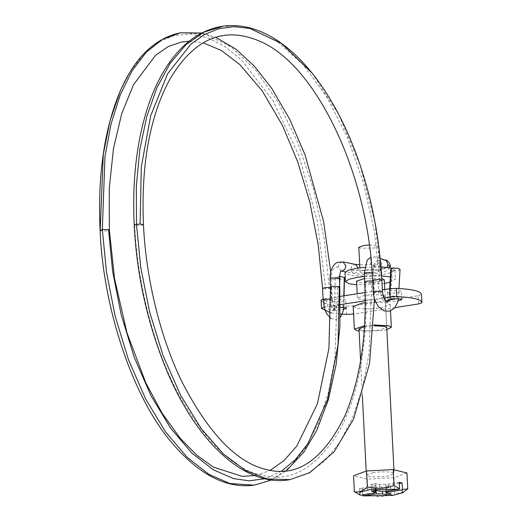 <?xml version="1.0" encoding="UTF-8"?>
<svg xmlns="http://www.w3.org/2000/svg" width="522" height="522" viewBox="0 0 522 522"><rect width="100%" height="100%" fill="white"/><g stroke="black" fill="none" stroke-linecap="round" stroke-linejoin="round"><path stroke-width="0.39" stroke-dasharray="2.61 1.96" d="M391.761 268.132L394.945 270.096L391.52 272.536L382.802 274.52C373.706 276.105 356.787 276.445 350.216 275.029L348.552 274.683L345.003 272.628M364.376 276.471L381.634 275.962M390.345 276.817L391.859 277.136L395.408 279.192L390.032 282.232M364.493 267.323L380.982 266.859M384.492 283.42L356.748 284.823M362.105 272.823L360.036 271.864L364.865 270.102C370 269.411 374.437 269.365 378.176 269.965L379.918 270.859L375.083 272.621L362.105 272.823M369.282 244.994L376.93 245.379L378.672 246.273L373.837 248.035L360.865 248.237L358.79 247.284M373.132 472.599L366.385 475.053L367.566 475.966C372.193 477.128 378.796 477.18 387.383 476.11L394.13 473.65L392.224 472.521C387.193 471.568 380.832 471.594 373.132 472.599M364.48 278.533L381.784 278.494M384.309 279.753L377.563 282.213C368.976 283.283 362.366 283.237 357.74 282.069L356.565 281.162M362.712 494.849L362.425 489.16L375.912 487.065L382.254 487.039L385.817 487.913L385.986 491.241M360.461 495.195L359.899 494.928L359.573 488.455L373.06 486.367L375.311 485.545L374.652 485.166L374.926 490.576M399.245 482.308L385.758 484.396L379.416 484.429L375.853 483.548L371.09 484.286L371.436 491.117M371.09 484.286L374.652 485.166M375.853 483.548L376.199 490.38M399.304 483.444L386.495 485.708L387.017 486.302L387.363 493.127M385.817 487.913L390.58 487.176L390.926 494.001M390.58 487.176L387.017 486.302M359.573 488.455L362.425 489.16M359.899 494.928L358.718 494.419M406.951 472.965L393.973 477.728L367.279 479.118L353.564 475.738M393.973 477.728L394.782 493.642C386.039 496.774 377.138 497.231 368.088 495.026L362.751 495.626M403.65 492.181L394.782 493.642M367.279 479.118L368.088 495.026M364.513 325.741L373.837 324.938M365.185 302.753L374.444 302.121M375.553 302.101L386.965 302.897L390.202 304.554L381.204 307.83C372.225 309.07 364.18 309.194 357.068 308.208L353.205 306.427M386.841 329.702L382.358 330.589L359.097 331.111M388.375 300.822L388.512 300.868C390.906 301.409 394.169 301.416 398.286 300.894M388.094 292.679C390.495 293.214 393.751 293.227 397.875 292.705L401.242 291.472L400.518 290.976C398.123 290.434 394.867 290.428 390.743 290.95L387.37 292.176L388.094 292.679M340.324 307.36L335.62 307.752L332.246 308.978L332.971 309.474C335.365 310.016 338.628 310.029 342.745 309.5L343.476 309.376M332.553 301.285C334.954 301.827 338.21 301.833 342.328 301.311L345.701 300.085L344.977 299.582C342.582 299.041 339.326 299.034 335.202 299.556L331.829 300.783L332.553 301.285M364.454 326.713L373.791 325.754M383.252 295.472C378.228 294.512 371.86 294.538 364.16 295.543L357.42 298.003L358.594 298.91C363.221 300.078 369.83 300.124 378.417 299.054L385.164 296.594L383.252 295.472M384.799 289.488L386.73 327.548L379.983 330.002C371.396 331.072 364.787 331.026 360.16 329.865M418.533 303.954L418.122 295.759L352.97 305.859L346.243 306.225C329.93 305.39 321.545 303.328 321.089 300.033M340.311 304.639L324.873 307.027L324.462 298.838L323.098 299.093M324.462 298.838L340.161 296.405M365.054 292.548L382.365 289.867M418.122 295.759L421.495 294.343M365.178 300.783L374.431 299.354M374.489 299.341L383.814 297.899M324.873 307.027L324.195 307.145M331.039 312.88L340.285 314.035M395.043 307.595L353.59 314.016M339.855 276.288L338.152 276.353L335.248 277.691L335.574 278.285L341.597 279.277C343.926 278.944 344.827 278.337 344.292 277.463M400.048 269.476L398.41 270.468L392.139 270.05L390.808 268.934M382.254 487.039L382.482 491.489M375.912 487.065L376.081 490.393M373.06 486.367L373.406 493.192M379.416 484.429L379.762 491.254M385.758 484.396L386.104 491.222M388.609 485.101L388.897 490.791M421.906 302.76L421.489 294.565M346.654 314.42L346.243 306.225M353.381 314.048L352.97 305.859M339.111 304.391L334.824 305.266C334.256 306.766 336.266 307.471 340.853 307.38C343.215 307.04 344.115 306.44 343.548 305.572L339.111 304.391L339.646 284.144M344.031 295.804L343.757 306.042L343.809 295.837M330.543 287.439L331.059 287.531L331.653 299.328L332.397 299.732L329.989 300.574L326.328 300.816L329.101 310.283L333.486 310.864L334.824 305.266L335.248 277.691M331.059 287.531L331.803 287.935L330.726 288.516L331.326 300.313M326.328 300.816L323.157 300.202M330.968 299.217L331.653 299.328M330.726 288.516L325.728 289.012L322.563 288.372M339.28 286.356C340.233 286.754 339.646 287.139 337.506 287.518L332.755 287.746L330.563 287.054M339.352 278.278L337.101 279.094L332.325 279.329L330.139 278.637M341.16 270.996L338.328 267.062L339.274 263.701L342.164 261.868L342.993 261.913M358.255 268.034L357.329 271.681L354.431 273.515L353.603 273.463L350.849 270.422L351.684 266.168L354.582 264.334L355.41 264.38M378.443 260.843L377.067 257.842L375.67 257.039L373.745 256.974C371.436 257.724 370.242 259.427 370.163 262.09L371.54 265.091L372.943 265.887L374.868 265.959C377.171 265.209 378.365 263.506 378.443 260.843C374.757 260.589 372.93 264.523 372.962 272.647L372.134 272.484M385.145 259.963L383.213 259.897C380.956 260.615 379.762 262.279 379.631 264.895L381.014 268.014L382.411 268.81L384.342 268.882L386.822 267.277M364.65 281.88L365.478 282.298L371.697 282.219L373.889 281.469L372.636 280.914M364.219 273.456L371.22 273.809L373.458 273.052L372.962 272.647L373.458 273.052M373.223 292.444L373.791 292.796L373.197 280.999L378.182 281.162L381.869 280.177M373.791 292.796L378.783 292.959L378.182 281.162M372.623 280.64L373.197 280.999M378.783 292.959L382.463 291.974M390.495 298.297L389.164 297.181L390.808 296.189L394.325 296.039L398.41 297.723L396.766 298.714L390.495 298.297L392.139 270.05M390.175 288.659L389.719 296.555M337.506 287.518L334.883 358.784L328.429 392.59L318.479 422.859L305.383 448.039L289.801 467.033L272.575 479.346L254.599 485.101M281.482 471.183L264.98 478.72M100.191 230.235C100.361 231.044 102.658 231.226 107.088 230.776L109.333 229.934M338.328 267.062C333.506 266.938 331.039 270.977 330.928 279.166M390.13 266.37L379.605 270.07L350.849 270.422M290.004 479.614L307.699 473.558L324.658 461.096L339.998 442.082L352.898 417L362.725 386.887L369.106 353.25L371.697 282.219M143.446 224.643L141.208 225.484L134.219 225.139M134.709 225.478C137.018 279.153 152.333 344.859 178.08 393.34C205.851 442.676 234.071 469.996 262.742 475.294C290.969 482.641 316.404 467.98 339.046 431.316C359.815 394.586 368.578 335.776 365.478 282.298M329.989 300.574L331.627 307.497L334.726 310.388L337.414 304.463M120.138 91.272L131.048 70.463L143.844 54.014L158.225 42.289L173.872 35.581L190.419 34.021L207.482 37.656L224.675 46.419L241.601 60.069L273.091 100.766L299.073 156L317.174 220.721L325.728 289.012M180.462 32.788L205.355 34.139L230.77 46.693L255.447 69.765L278.154 102.253L297.775 142.526L313.33 188.592L324.038 238.162L329.389 288.777M381.804 280.327L374.809 221.785L360.154 165.298L338.817 114.651L312.228 73.289M379.788 280.966L374.339 231.018L363.279 182.119L347.123 136.633L326.668 96.759L302.897 64.428L276.954 41.218L250.103 28.214L223.638 26.1M394.325 296.039L393.849 298.845M385.778 301.09L382.398 292.124M390.808 296.189L390.156 299.321M387.37 302.225L382.763 299.902L380.381 292.764M394.945 270.096L395.408 279.192M360.036 271.864L359.828 267.825M378.672 246.273L379.918 270.859M366.385 475.053L366.183 471.105M362.327 394.958L360.604 360.917M357.42 298.003L357.205 293.762M393.934 469.761L394.13 473.65M375.559 490.478L375.311 485.545M386.626 491.143L386.358 485.917M390.202 304.554L390.521 310.923M401.659 299.667L401.242 291.472M387.37 292.176L387.787 300.372M346.119 308.274L345.701 300.085M331.829 300.783L332.246 308.978M385.164 296.594L386.73 327.548M332.403 299.732L330.694 271.792M389.758 267.695L387.676 270.207L384.127 271.858L374.94 273.626L365.217 274.246L358.712 274.089L345.362 271.825M374.431 299.139L373.471 272.986C373.706 267.91 374.104 265.43 374.659 265.554L372.943 265.887L382.672 268.902C382.345 269.235 381.758 268.197 380.923 265.796C381.562 263.375 382.039 262.318 382.352 262.638L376.447 264.086L359.678 264.876M380.205 258.442L375.67 257.039L370.77 257.229M388.773 299.68L389.653 288.731M398.319 298.793L398.945 288.496M271.708 479.94L286.297 470.805M255.924 475.477L270.22 470.348M332.397 299.732C332.194 302.329 334.126 309.252 335.835 310.629L334.726 310.388L333.486 310.864C333.956 310.329 334.295 308.639 334.511 305.801M330.928 318.472L335.581 319.601L340.227 317.226M343.685 307.471L343.757 306.042M189.212 41.186L203.169 42.797M201.773 33.01L215.677 37.277"/><path stroke-width="0.78" d="M356.748 284.823L349.016 283.779L345.466 281.723L345.003 272.628L348.428 270.187L357.146 268.204L364.493 267.323M345.466 281.723L348.892 279.283L357.609 277.299L364.376 276.471M381.634 275.962L390.345 276.817M380.982 266.859L391.761 268.132M390.032 282.232L384.492 283.42M359.828 267.825L358.79 247.284L363.619 245.523L369.282 244.994M357.205 293.762L356.565 281.162L364.48 278.533M381.784 278.494L384.309 279.753L384.799 289.488M385.986 491.241L386.163 494.739L390.926 494.001L386.704 492.748L386.626 491.143M382.482 491.489L382.6 493.864L386.163 494.739M382.6 493.864L376.258 493.897L363.312 495.9L362.751 495.626L362.712 494.849M399.049 489.218L369.537 489.695L359.965 492.194L359.704 494.889L360.461 495.195L373.406 493.192L375.657 492.37L371.436 491.117L376.199 490.38L379.762 491.254L386.104 491.222L399.049 489.218L399.571 488.775L399.245 482.308L402.097 483.007L402.423 489.479L401.901 489.923L388.955 491.926L386.704 492.748M399.304 483.444L402.097 483.007M363.312 495.9L392.818 495.424L402.782 492.709L401.901 489.923M359.704 494.889L354.373 491.652C358.823 492.735 363.149 491.15 367.351 486.889C376.362 489.094 385.256 488.631 394.045 485.499L399.571 488.775M354.373 491.652L353.564 475.738L366.542 470.974L393.236 469.591L406.951 472.965L407.76 488.879L402.782 492.709M393.236 469.591L394.045 485.499M402.423 489.479L407.76 488.879M366.542 470.974L367.351 486.889M359.097 331.111L356.989 330.707L354.36 329.186L364.513 325.741M373.837 324.938L388.727 325.793L391.35 327.314L386.841 329.702M354.36 329.186L353.205 306.427L362.203 303.151L365.185 302.753M374.444 302.121L375.553 302.101M397.986 300.94L401.659 299.667L400.935 299.171C398.54 298.63 395.278 298.617 391.161 299.139L387.787 300.372L388.375 300.822M343.476 309.376L346.119 308.274L345.394 307.778L340.324 307.36M373.791 325.754L384.76 326.407L386.73 327.548L393.934 469.761M360.16 329.865L358.986 328.951L364.454 326.713M323.098 299.093L321.089 300.033L321.493 308.45L331.039 312.88M340.161 296.405L365.054 292.548M382.365 289.867L389.608 288.744L396.335 288.372C412.648 289.208 421.032 291.269 421.489 294.565M395.043 307.595L418.533 303.954L421.906 302.76L421.495 294.343M421.906 302.76C421.45 299.465 413.065 297.403 396.753 296.568L390.025 296.933L389.608 288.744M340.311 304.639L365.178 300.783M383.814 297.899L390.025 296.933M324.195 307.145L321.493 308.45M340.285 314.035L346.654 314.42L353.59 314.016M344.031 295.804L344.5 277.939L344.292 277.463L339.359 276.282M389.653 288.731L390.808 268.934L392.453 267.943L398.965 268.458L400.048 269.476L398.945 288.496M376.081 490.393L376.258 493.897M374.926 490.576L374.998 491.992M388.897 490.791L388.955 491.926M396.753 296.568L396.335 288.372M321.5 308.228L321.089 300.033M343.809 295.837L344.292 277.463M339.646 284.144L339.855 276.288M323.157 300.202L322.557 288.398L324.971 287.557L331.059 287.531M330.928 318.472L326.883 314.042L325.539 311.301L324.319 307.628L323.157 300.196L325.565 299.354L330.968 299.217M270.22 470.348L284.033 460.567L296.822 446.042L317.376 403.865L328.919 348.539L330.53 287.165L330.106 278.748L332.351 277.926L338.524 277.861L339.352 278.278L339.776 286.695L339.926 326.1L336.161 364.356L328.377 399.682L316.704 430.422L303.895 452.065L286.297 470.805M330.53 287.165L332.775 286.343L339.77 286.695M330.106 278.748C329.76 268.595 334.7 262.912 337.851 262.357L342.993 261.913L345.858 265.855L344.911 269.215L342.021 271.048L341.212 270.983C340.749 269.978 340.122 272.412 339.352 278.278M342.993 261.913L355.41 264.38L358.255 268.034M386.822 267.277L387.892 264.68L386.541 260.765L380.205 258.442M372.636 280.914L366.894 281.058L364.65 281.88L364.219 273.456L367.22 260.041L370.77 257.229M372.134 272.484L366.47 272.641C364.336 273.019 363.756 273.404 364.728 273.796M381.804 280.327C381.445 279.531 379.076 279.368 374.711 279.851L372.623 280.64L373.223 292.444L375.305 291.648C379.677 291.172 382.039 291.328 382.398 292.124M391.356 268.308L390.175 288.659M264.98 478.72L249.138 480.827L233.641 478.635L213.27 469.774L191.913 453.109L170.694 428.229L150.982 395.669L134.121 357.002L121.156 314.629L112.621 271.29L108.504 229.536L102.312 229.608L100.094 230.417C103.128 308.006 132.64 398.051 173.147 444.294C199.861 475.164 226.868 488.781 254.168 485.166L229.843 483.483L209.087 474.446L187.313 457.468L165.689 432.112L145.605 398.925L128.419 359.514L115.205 316.332L106.508 272.164L102.312 229.608L104.974 156.437L111.101 123.76L120.23 94.945L132.086 70.829L146.343 52.115L162.583 39.3L180.462 32.788L201.773 33.01M271.708 479.94L254.168 485.166M339.28 286.356L338.047 344.67L327.529 399.682L307.856 443.713L295.282 459.706L281.482 471.183M255.924 475.477L242.228 476.377L213.4 467.105L196.814 455.23L180.22 438.317L162.185 413.32L145.84 382.92L126.963 332.782L114.527 278.467L109.339 229.954L108.504 229.536M387.892 264.68L390.13 266.37C391.206 267.062 388.786 259.819 385.145 259.963M134.709 225.478C133.723 225.086 134.311 224.695 136.483 224.316L140.725 267.186L149.566 311.817L163.073 355.528L180.69 395.389L201.316 428.816L223.514 454.081L245.81 470.629L266.977 478.915L290.01 479.614L309.663 472.717L334.054 451.902L353.583 419.12L369.556 363.534L374.431 299.139M393.849 298.845L385.784 301.096C384.009 299.126 382.9 296.085 382.463 291.974L381.869 280.17C379.37 234.124 370.183 190.393 354.321 148.992C342.732 119.199 328.703 93.967 312.228 73.289L312.071 73.093C302.029 60.572 291.459 50.393 280.373 42.563C269.593 34.961 258.625 29.871 247.48 27.301C239.409 25.48 231.461 25.082 223.638 26.1L203.952 32.123L186.002 44.664L170.172 63.338L156.946 87.618L146.715 116.771L139.765 149.938L136.333 186.145L136.483 224.316L140.098 224.055L143.452 224.669C145.86 276.784 159.588 335.992 181.871 381.667C208.774 433.795 237.158 463.131 267.036 469.689C297.573 477.506 323.594 459.412 345.101 415.414C360.689 377.797 367.207 333.284 364.65 281.88M100.191 230.235L103.284 154.277L110.057 120.693L120.138 91.272C134.774 57.629 154.845 38.139 180.358 32.808M312.071 73.093L281.769 43.665L250.038 28.495L234.319 26.642L219.057 28.658L204.513 34.504L190.941 44.116L167.614 73.804L150.682 115.721L141.299 166.968L140.098 224.055M385.784 301.096L387.37 302.218M390.156 299.321L387.37 302.225L388.773 299.68M366.183 471.105L362.327 394.958M360.604 360.917L358.986 328.951M375.657 492.37L375.559 490.478M390.521 310.923L391.35 327.314M345.362 271.825L341.192 270.996M355.41 264.38L359.678 264.876M389.758 267.695L390.13 266.37M289.827 479.64C248.811 487.437 200.487 448.189 168.325 374.359C148.176 326.642 136.803 276.901 134.206 225.139C132.059 179.907 136.816 139.87 148.489 105C154.962 85.993 163.275 70.059 173.428 57.192C187.685 39.222 204.383 28.86 223.514 26.113M340.227 317.226L341.264 315.895L343.143 311.151L343.685 307.471M120.06 91.461C104.237 129.299 97.581 175.614 100.087 230.417M109.333 229.934L109.294 187.92L113.463 148.692L121.665 113.848L133.495 84.727L155.589 55.273L168.208 46.589L181.571 41.995L189.212 41.186M203.169 42.797L221.341 50.484L239.715 64.474L262.122 90.724L282.363 125.267L297.716 161.8L309.833 202.151L318.244 244.975L322.563 288.372M215.677 37.277L235.885 49.133L254.397 66.19L271.766 88.401L289.697 119.225L305.057 154.917L323.633 221.7L330.694 271.792M372.63 280.64C368.643 174.146 315.777 64.35 259.786 41.264C223.984 25.787 193.982 38.491 169.787 79.364C149.749 116.517 140.966 164.952 143.452 224.669M398.319 298.793L397.738 301.99L394.678 308.026L389.777 311.158L384.12 310.91L378.209 306.479L374.372 298.962L373.223 292.437"/></g></svg>
